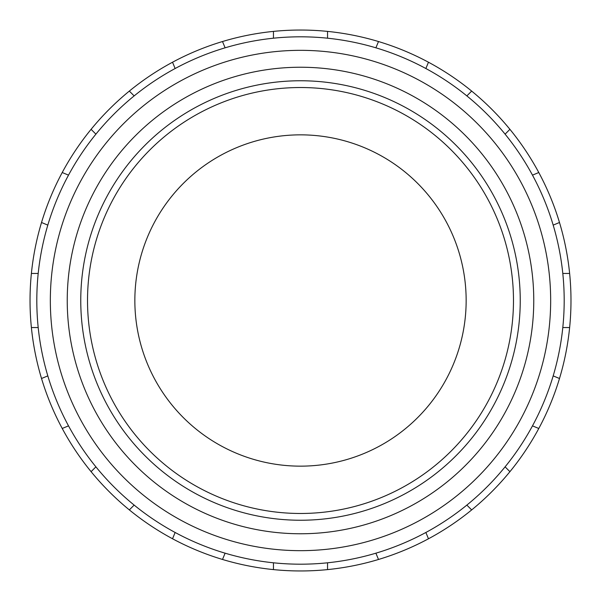 <?xml version="1.0" encoding="UTF-8"?>
<svg xmlns="http://www.w3.org/2000/svg" width="601" height="601" viewBox="0 0 601 601"><rect width="100%" height="100%" fill="white"/><g stroke="black" fill="none" stroke-linecap="round" stroke-linejoin="round"><path stroke-width="0.9" d="M87.521 300.5A212.979 212.979 0 0 1 300.5 87.521A212.979 212.979 0 0 1 513.479 300.5A212.979 212.979 0 0 1 300.5 513.479A212.979 212.979 0 0 1 87.521 300.5M80.759 300.5A219.741 219.741 0 0 0 300.5 520.241A219.741 219.741 0 0 0 520.241 300.5A219.741 219.741 0 0 0 300.5 80.759A219.741 219.741 0 0 0 80.759 300.5A219.741 219.741 0 0 0 300.5 520.241A219.741 219.741 0 0 0 520.241 300.5A219.741 219.741 0 0 0 300.5 80.759A219.741 219.741 0 0 0 80.759 300.5M564.189 300.5A263.689 263.689 0 0 1 300.5 564.189A263.689 263.689 0 0 1 36.811 300.5A263.689 263.689 0 0 1 300.5 36.811A263.689 263.689 0 0 1 564.189 300.5A263.689 263.689 0 0 0 300.5 36.811A263.689 263.689 0 0 0 36.811 300.5M175.139 532.478L172.532 538.759A270.45 270.45 0 0 1 378.495 41.537A270.45 270.45 0 0 1 273.455 569.598A270.45 270.45 0 0 1 172.532 538.759M222.505 559.463L225.112 553.183M273.455 562.799L273.455 569.598M327.545 569.598L327.545 562.799M375.888 553.183L378.495 559.463M428.468 538.759L425.861 532.478M466.849 505.095L471.657 509.903M509.903 471.657L505.095 466.849M532.478 425.861L538.759 428.468M559.463 378.495L553.183 375.888M562.799 327.545L569.598 327.545M569.598 273.455L562.799 273.455M553.183 225.112L559.463 222.505M538.759 172.532L532.478 175.139M505.095 134.151L509.903 129.343M471.657 91.097L466.849 95.905M425.861 68.522L428.468 62.241M378.495 41.537L375.888 47.817M327.545 38.201L327.545 31.402M273.455 31.402L273.455 38.201M225.112 47.817L222.505 41.537M172.532 62.241L175.139 68.522M134.151 95.905L129.343 91.097M91.097 129.343L95.905 134.151M68.522 175.139L62.241 172.532M41.537 222.505L47.817 225.112M38.201 273.455L31.402 273.455M31.402 327.545L38.201 327.545M47.817 375.888L41.537 378.495M62.241 428.468L68.522 425.861M95.905 466.849L91.097 471.657M129.343 509.903L134.151 505.095M466.151 300.5A165.651 165.651 0 0 0 300.5 134.849A165.651 165.651 0 0 0 134.849 300.5A165.651 165.651 0 0 0 300.5 466.151A165.651 165.651 0 0 0 466.151 300.5M533.763 300.5A233.263 233.263 0 0 1 300.5 533.763A233.263 233.263 0 0 1 67.237 300.5A233.263 233.263 0 0 1 300.5 67.237A233.263 233.263 0 0 1 533.763 300.5M550.666 300.5A250.166 250.166 0 0 0 300.5 50.334A250.166 250.166 0 0 0 50.334 300.5A250.166 250.166 0 0 0 300.5 550.666A250.166 250.166 0 0 0 550.666 300.5"/></g></svg>
